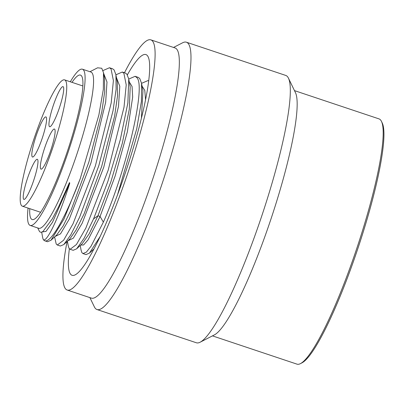 <?xml version="1.0" encoding="UTF-8"?>
<svg xmlns="http://www.w3.org/2000/svg" width="404" height="404" viewBox="0 0 404 404"><rect width="100%" height="100%" fill="white"/><g stroke="black" fill="none" stroke-linecap="round" stroke-linejoin="round"><path stroke-width="0.61" d="M294.476 90.617L378.997 118.882A129.305 20.003 108.5 0 1 380.881 120.387A129.305 20.003 108.5 0 1 381.462 121.387L382.24 122.998A128.012 19.806 108.5 0 1 357.984 248.197A128.012 19.806 108.5 0 1 302.046 362.807L300.46 363.62A129.305 20.003 108.5 0 1 296.98 364.14L212.459 335.875M381.462 121.387A129.305 20.003 108.5 0 1 356.964 247.854A129.305 20.003 108.5 0 1 300.46 363.62M97.026 309.545A140.94 21.806 108.5 0 0 159.833 190.36A140.94 21.806 108.5 0 0 188.476 43.854A140.94 21.806 -71.5 0 0 186.421 42.213L285.764 75.437A140.94 21.806 -71.5 0 1 287.82 77.078A140.94 21.806 108.5 0 1 288.451 78.169L295.445 92.622A129.305 20.003 108.5 0 1 270.943 219.089A129.305 20.003 108.5 0 1 214.443 334.855L200.162 342.198A140.94 21.806 108.5 0 1 196.369 342.769L97.026 309.545A140.94 21.806 108.5 0 1 94.97 307.904A140.94 21.806 -71.5 0 1 94.339 306.813L89.89 297.617M288.451 78.169A140.94 21.806 108.5 0 1 261.747 216.014A140.94 21.806 108.5 0 1 200.162 342.198M186.421 42.213A140.94 21.806 -71.5 0 0 182.633 42.779L173.543 47.45M67.185 290.022A131.891 20.407 108.5 0 0 125.962 178.492A131.891 20.407 108.5 0 0 152.762 41.395A131.891 20.407 -71.5 0 0 150.838 39.86L175.068 47.96A131.891 20.407 -71.5 0 1 176.992 49.5A131.891 20.407 108.5 0 1 150.192 186.597A131.891 20.407 108.5 0 1 91.415 298.127L67.185 290.022A131.891 20.407 108.5 0 1 65.261 288.486A131.891 20.407 -71.5 0 1 67.079 241.516M150.838 39.86A131.891 20.407 -71.5 0 0 124.472 72.76M127.356 74.851A116.372 18.003 -71.5 0 1 145.92 54.575A116.372 18.003 -71.5 0 1 147.617 55.929A116.372 18.003 108.5 0 1 123.967 176.896A116.372 18.003 108.5 0 1 72.104 275.306A116.372 18.003 108.5 0 1 70.407 273.952A116.372 18.003 -71.5 0 1 69.367 248.768M128.775 79.058L135.108 76.321L136.683 77.472C146.753 85.698 125.174 173.755 103.358 222.129L91.062 246.198L86.34 252.152L82.956 253.576L81.845 252.576L81.017 249.829M141.632 83.31L147.925 80.603L148.672 80.977M129.24 81.84L132.073 86.537L132.679 97.016L127.346 131.8L115.155 175.967L100.071 216.493L88.011 239.91L83.593 244.965L80.674 245.087M142.067 86.128L144.784 90.38L145.546 99.743M82.956 253.576L86.002 254.596L89.466 253.101L100.243 236.335M117.483 194.965L136.739 128.745L141.42 101.343L141.557 83.29L139.728 78.492L138.153 77.336L135.108 76.321M37.718 227.947L39.446 231.391C40.279 232.512 41.476 232.507 43.041 231.381L52.358 218.776L58.61 206.737L69.448 182.563L69.776 183.158C58.161 219.993 45.324 245.364 43.011 238.9L43.056 238.991M43.011 238.9L42.612 237.284M103.096 70.523L109.474 67.746L111.05 68.897L113.403 80.603L111.196 102.934L95.374 165.903L73.079 223.685L63.63 240.223L57.323 245.006L56.206 244.006L54.59 236.926M115.933 74.796L122.291 72.033L123.866 73.185L126.22 84.891L124.013 107.222L108.196 170.185L85.895 227.972L76.447 244.506L70.139 249.288L69.023 248.293L68.246 245.849M69.776 183.158L52.51 222.291L46.016 231.391L42.026 231.977M103.606 73.265L106.989 82.012L105.671 102.182L90.945 162.918L69.372 218.923L60.494 233.876L55.035 236.512M116.418 77.553L119.806 86.284L118.488 106.449L103.772 167.18L82.194 223.2L73.316 238.158L67.857 240.799M43.066 239.011A92.324 14.281 -71.5 0 0 43.082 239.042A92.324 14.281 -71.5 0 0 44.839 240.829A92.324 14.281 -71.5 0 0 80.219 178.745L98.864 115.064L103.328 89.375L103.51 72.695L101.763 68.256L97.576 67.806L89.961 71.72M30.189 225.432A82.365 12.741 108.5 0 0 66.897 155.782A82.365 12.741 108.5 0 0 83.633 70.16A82.365 12.741 -71.5 0 0 82.431 69.2L90.915 72.038A82.365 12.741 -71.5 0 1 92.112 72.998A82.365 12.741 108.5 0 1 75.376 158.615A82.365 12.741 108.5 0 1 38.668 228.27L30.189 225.432A82.365 12.741 108.5 0 1 28.987 224.472A82.365 12.741 -71.5 0 1 28.078 208.09M80.219 178.745L63.989 218.988L51.035 240.218L47.551 241.733L44.839 240.829M109.474 67.746L112.519 68.766L114.095 69.917L115.918 74.715L116.12 89.218L113.029 110.752L98.864 165.529L79.689 217.024L70.836 234.764L63.827 244.531L60.368 246.021L57.323 245.006M103.626 73.407L104.505 78.189L104.681 91.683L101.848 111.595L88.87 162.07L71.331 209.464L63.231 225.821L56.747 234.931M117.306 82.376L117.488 96.096L114.64 116.014L101.667 166.428L84.148 213.741L76.063 230.083L69.655 239.133L63.812 244.541M128.866 79.785L130.194 87.062L129.275 109.418L122.271 143.4L110.933 181.628L97.95 215.787L89.223 233.77L82.36 243.526L76.644 248.814L84.118 238.244L93.587 218.862L107.853 181.512L120.281 139.764L127.881 102.863L128.735 78.972L126.912 74.205L125.336 73.048L122.291 72.033M82.431 69.2A82.365 12.741 -71.5 0 0 70.316 81.785M72.008 82.35A76.159 11.782 108.5 0 1 80.462 75.088A76.159 11.782 108.5 0 1 64.68 159.206A76.159 11.782 108.5 0 1 32.158 219.544A76.159 11.782 108.5 0 1 29.77 208.656M50.783 153.419A66.589 10.302 -71.5 0 0 64.584 79.871A66.589 10.302 -71.5 0 0 36.153 132.628A66.589 10.302 108.5 0 0 22.351 206.176A66.589 10.302 108.5 0 0 50.783 153.419M54.742 129.275A21.139 3.272 108.5 0 1 50.45 151.253A21.139 3.272 108.5 0 1 41.026 169.13A21.139 3.272 108.5 0 1 40.718 168.882A21.139 3.272 108.5 0 1 45.016 146.904A21.139 3.272 108.5 0 1 54.434 129.028A21.139 3.272 108.5 0 1 54.742 129.275M63.347 86.88A21.139 3.272 108.5 0 1 59.055 108.858A21.139 3.272 108.5 0 1 49.631 126.735A21.139 3.272 108.5 0 1 49.323 126.487A21.139 3.272 108.5 0 1 53.621 104.515A21.139 3.272 108.5 0 1 63.039 86.638A21.139 3.272 108.5 0 1 63.347 86.88M46.218 117.165A21.139 3.272 108.5 0 1 41.92 139.138A21.139 3.272 108.5 0 1 32.502 157.015A21.139 3.272 108.5 0 1 32.194 156.772A21.139 3.272 108.5 0 1 36.486 134.795A21.139 3.272 108.5 0 1 45.91 116.918A21.139 3.272 108.5 0 1 46.218 117.165M37.612 159.555A21.139 3.272 108.5 0 1 33.315 181.532A21.139 3.272 108.5 0 1 23.897 199.409A21.139 3.272 108.5 0 1 23.589 199.162A21.139 3.272 108.5 0 1 27.881 177.189A21.139 3.272 108.5 0 1 37.304 159.307A21.139 3.272 108.5 0 1 37.612 159.555M141.557 83.29L142.94 90.95L141.4 118.221M70.139 249.288L73.185 250.308L76.644 248.814M93.587 218.862L97.95 215.787L100.071 216.493L103.358 222.129M81.108 250.328L80.229 245.496M93.178 250.465L93.056 249.778M148.687 80.861L147.925 80.603M42.637 237.441L41.678 232.113M68.276 246.006L67.407 241.213M56.737 234.941L51.025 240.223M117.291 82.386L116.054 75.548M82.85 85.976L64.584 79.871M40.612 212.287L22.351 206.176M104.353 77.427L104.505 78.184M94.016 248.889L89.466 253.096"/></g></svg>
